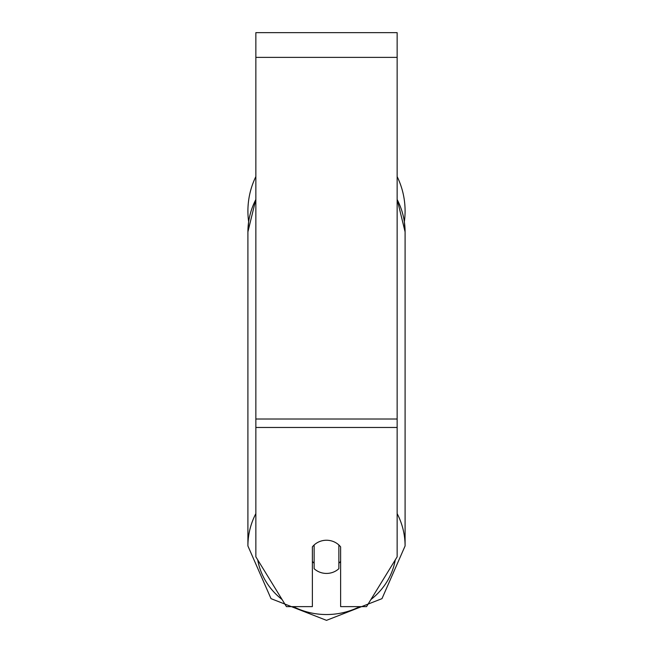 <?xml version="1.0" encoding="UTF-8"?>
<svg xmlns="http://www.w3.org/2000/svg" width="653" height="653" viewBox="0 0 653 653"><rect width="100%" height="100%" fill="white"/><g stroke="black" fill="none" stroke-linecap="round" stroke-linejoin="round"><path stroke-width="0.98" d="M326.5 573.432A17.664 16.594 0 0 1 314.134 568.69L314.134 544.986A17.664 16.594 0 0 1 326.5 540.243A17.664 16.594 0 0 1 338.866 544.986L338.866 568.69A17.664 16.594 0 0 1 326.5 573.432M314.134 563.253A17.664 16.594 0 0 1 312.371 561.36M340.629 561.36A17.664 16.594 0 0 1 338.866 563.253M397.146 427.47L397.146 32.65L255.854 32.65L255.854 556.838L286.447 606.629L312.371 606.629L312.371 546.879A17.664 16.594 0 0 1 340.629 546.879L340.629 606.629L366.553 606.629L397.146 556.838L397.146 427.47L255.854 427.47M397.146 176.588A78.589 78.589 0 0 1 404.354 221.734L405.089 231.872L405.089 545.965A78.589 73.854 180 0 0 397.146 513.609M255.854 199.508A78.589 73.854 0 0 0 247.911 231.872L248.646 221.734A78.589 78.589 0 0 1 255.854 176.588M255.854 513.609A78.589 73.854 180 0 0 247.911 545.965L271.019 598.654L326.5 620.35L381.981 598.654L405.089 545.965L381.981 598.654L326.5 620.35L271.019 598.654L247.911 545.965L247.911 231.872L255.854 199.271M359.73 606.629A69.757 65.553 0 0 1 326.5 614.538A69.757 65.553 0 0 1 293.27 606.629M282.096 599.544A69.757 65.553 0 0 1 257.706 559.841M395.294 559.841A69.757 65.553 0 0 1 370.904 599.544M397.146 199.508A78.589 73.854 0 0 1 405.089 231.872L397.146 199.271M397.146 57.374L255.854 57.374M397.146 419.014L255.854 419.014"/></g></svg>
